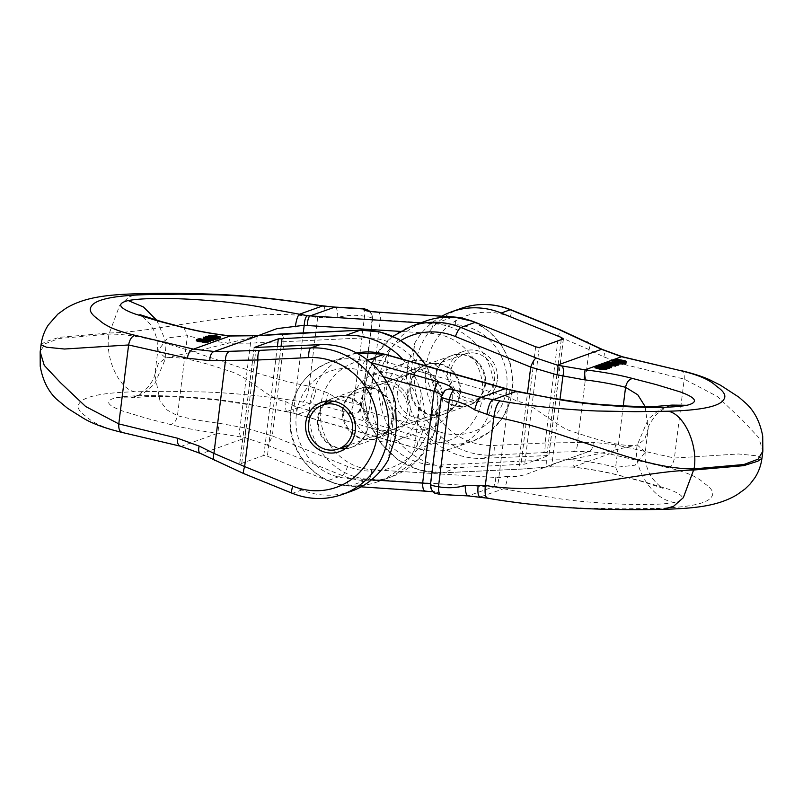 <?xml version="1.0" encoding="UTF-8"?>
<svg xmlns="http://www.w3.org/2000/svg" width="803" height="803" viewBox="0 0 803 803"><rect width="100%" height="100%" fill="white"/><g stroke="black" fill="none" stroke-linecap="round" stroke-linejoin="round"><path stroke-width="0.6" stroke-dasharray="4.01 3.01" d="M609.166 363.398L608.313 363.558L609.758 364.05L609.075 364.171C603.214 363.006 611.796 362.836 612.94 363.97C618.119 364.311 619.444 364.773 616.905 365.355L614.315 365.094L617.567 364.933L614.425 364.191L617.306 364.723L614.576 364.903L616.172 365.315M612.95 364.301L611.786 363.829L612.95 364.301M609.136 363.639L609.075 364.171L607.098 363.438L607.239 362.294M609.577 368.336L600.774 366.359L609.678 367.503L600.774 366.359L609.577 368.336M611.776 367.553L601.768 365.295L609.999 367.372L599.751 366.017L607.791 368.165L597.141 366.961L607.791 368.165L599.751 366.017L609.999 367.372L601.768 365.295L611.354 367.453M603.625 367.804L606.988 368.246L603.625 367.804M606.857 369.3L604.388 368.346L603.545 368.457L605.482 369.169L601.758 369.27L596.217 367.945L599.711 367.804L596.358 368.125L604.167 369.45L605.271 368.948L603.545 368.457L605.552 368.637M599.831 367.593L594.913 367.784M605.181 362.956L605.04 364.1C608.152 364.773 615.449 365.616 615.64 366.168L607.038 364.672C609.216 365.927 604.378 364.341 605.04 364.1L616.082 366.007M607.781 365.275L607.038 364.672L607.841 364.813M497.268 380.291A26.228 24.783 70.3 0 1 481.388 400.707A26.228 24.783 70.3 0 1 447.783 371.739A26.228 24.783 70.3 0 1 463.662 351.323A26.228 24.783 70.3 0 1 497.268 380.291M441.881 316.161A75.783 71.597 -109.7 0 0 414.77 343.132L407.653 400.275A75.783 71.597 70.3 0 0 483.075 458.342L548.78 455.502L524.69 464.144L457.188 467.637A75.783 71.597 -109.7 0 1 381.766 409.57C379.056 399.633 377.811 389.997 378.022 380.682C380.22 370.635 383.834 361.209 388.883 352.417A75.783 71.597 70.3 0 1 425.72 321.07M435.959 375.975A26.228 24.783 -109.7 0 0 469.564 404.943A26.228 24.783 -109.7 0 0 484.028 371.889A26.228 24.783 -109.7 0 0 451.848 355.568A26.228 24.783 -109.7 0 0 435.959 375.975M438.016 363.829A26.228 24.783 70.3 0 1 459.597 387.437A26.228 24.783 70.3 0 1 443.678 414.238A26.228 24.783 70.3 0 1 410.072 385.269A26.228 24.783 70.3 0 1 425.951 364.863A26.228 24.783 70.3 0 1 438.016 363.829M392.988 391.402A26.228 24.783 -109.7 0 0 426.594 420.37A26.228 24.783 -109.7 0 0 441.058 387.307A26.228 24.783 -109.7 0 0 408.878 370.986A26.228 24.783 -109.7 0 0 392.988 391.402M324.563 404.341A26.228 24.783 -109.7 0 0 318.379 418.172A26.228 24.783 -109.7 0 0 340.311 448.235M345.34 448.486A26.228 24.783 -109.7 0 0 351.985 447.141A26.228 24.783 -109.7 0 0 366.449 414.077A26.228 24.783 -109.7 0 0 334.269 397.766A26.228 24.783 -109.7 0 0 328.276 400.948M370.595 388.03A26.228 24.783 70.3 0 1 392.175 411.628A26.228 24.783 70.3 0 1 376.256 438.428A26.228 24.783 70.3 0 1 342.65 409.46A26.228 24.783 70.3 0 1 358.539 389.053A26.228 24.783 70.3 0 1 370.595 388.03M407.653 400.275L406.539 375.764L407.894 364.863L414.77 343.132M356.693 353.049A64.12 60.586 -109.7 0 0 348.542 355.307A64.12 60.586 -109.7 0 0 310.078 424.125A64.12 60.586 -109.7 0 0 368.707 479.271L492.841 487.12A116.586 110.152 70.3 0 1 495.702 487.341L545.468 496.505C561.638 499.325 577.999 501.313 594.541 502.467C627.203 505.147 658.771 505.378 674.831 502.437C686.706 499.486 684.447 495.019 668.056 489.047L644.106 481.76L620.508 475.647A67.04 10.369 7.1 0 0 572.93 466.995L549.403 466.874L522.362 469.012A8.743 2.75 -92.7 0 1 522.101 469.062A8.743 2.75 -92.7 0 1 518.989 461.293L552.474 459.848L574.225 459.808A58.288 9.014 -172.9 0 1 615.6 467.336L635.193 465.188L645.281 452.009L648.172 428.631M441.389 396.612L441.62 395.437M546.291 460.249A8.743 2.198 84.2 0 1 544.876 467.356A8.743 2.198 84.2 0 1 544.645 467.336L588.78 451.507A8.743 5.079 89.3 0 0 593.166 442.333L545.096 443.005L494.216 445.424A67.04 63.337 70.3 0 1 425.781 367.935A67.04 63.337 70.3 0 1 510.226 316.874L558.376 336.417L589.091 349.596L603.806 356.903L625.587 364.803L684.236 379.106L717.34 396.461L742.735 420.491L758.775 437.645L762.85 451.156M761.957 458.322L756.516 455.783L738.559 453.976L674.41 458.031L615.62 444.812A8.743 4.908 -76.8 0 1 609.487 453.876L667.885 467.667C678.595 470.177 687.157 472.997 693.591 476.129C699.855 479.401 700.487 480.084 704.954 483.818C711.759 488.565 714.108 492.681 711.99 496.164C708.477 503.391 689.807 507.466 655.991 508.379L623.449 508.831L584.945 508.148C555.756 506.974 519.832 503.571 488.063 498.091L468.561 495.832L438.99 494.006A8.743 8.532 57.8 0 1 430.669 484.038L430.468 484.299M645.291 451.989L637.251 444.992L644.699 439.392L648.192 428.692L645.1 406.509M507.707 476.219L498.824 477.715A125.328 118.412 -109.7 0 0 495.742 477.474L371.608 469.635A55.377 52.325 70.3 0 1 320.648 405.666A55.377 52.325 70.3 0 1 385.059 361.641L505.87 396.13A125.328 118.412 -109.7 0 0 508.881 396.953L517.042 401.269C522.261 402.122 528.143 404.551 534.708 408.576L551.962 420.441C558.998 425.339 564.71 428.661 569.096 430.398L585.919 435.949C610.24 443.547 625.417 446.689 637.251 444.992C625.356 447.171 609.216 451.798 583.309 456.927L565.382 460.219C560.645 461.263 554.251 463.451 546.191 466.784L526.527 474.242C519.2 476.4 512.926 477.062 507.707 476.219C506.703 483.004 505.368 487.17 503.692 488.716L480.003 497.057M460.731 308.513A75.783 71.597 -109.7 0 0 416.014 393.771A75.783 71.597 -109.7 0 0 492.199 455.07L543.079 452.651A8.743 2.75 -92.7 0 0 545.096 443.005L558.376 336.417A8.743 2.188 112.1 0 0 558.968 329.28M543.079 452.651L573.131 451.698A8.743 5.079 -90.7 0 0 577.518 442.533L589.091 349.596A8.743 4.537 116.4 0 0 587.977 342.289M603.806 356.903A8.743 4.537 116.4 0 0 602.631 349.566M625.587 364.803A8.743 4.908 103.2 0 0 622.586 356.793M441.801 396.009C443.306 392.095 444.32 390.318 444.842 390.68A8.743 8.492 -127 0 0 441.59 396.371L430.669 484.038M573.131 451.698L588.78 451.507L609.487 453.876L572.93 466.995M645.261 451.979C644.518 458.162 645.672 464.736 648.714 471.702C651.374 479.421 661.682 488.144 663.107 488.354L641.547 481.378L619.294 475.506C606.345 472.064 590.908 469.253 572.981 467.105L574.225 459.808M549.403 466.874A8.743 3.383 -95.1 0 0 549.814 466.884A8.743 3.383 -95.1 0 0 552.474 459.848L559.992 399.472M438.99 494.006C440.185 492.651 435.567 491.587 425.138 490.804A8.743 2.65 -86.4 0 1 424.787 490.864M604.529 367.202L604.388 368.346M600.915 365.214L600.774 366.359M601.909 364.15L601.768 365.295M610.15 366.228L609.999 367.372M599.891 364.873L599.751 366.017M607.931 367.021L607.791 368.165M597.773 365.636L597.633 366.78M597.231 366.228L597.141 366.961M607.178 363.538L607.038 364.672M614.385 364.542L614.315 365.094M614.717 363.769L614.576 364.903M613.09 362.826L612.94 363.97M617.878 364.703L615.158 364.953L617.878 364.703L618.039 363.398M616.774 363.107L616.513 365.184M615.419 362.896L615.158 364.953M616.804 362.183L616.513 364.462M612.157 362.635L623.198 364.542L613.592 363.588L611.876 362.735L612.448 360.346M623.489 362.253L623.198 364.542M623.048 362.414L622.767 364.703M614.446 360.928L614.154 363.217M615.188 361.531L614.897 363.809M613.883 361.3L613.592 363.588M612.157 360.447L611.876 362.735M615.76 359.794L615.881 362.314C620.448 363.488 627.173 364.07 624.192 363.217C619.735 362.083 613.06 361.511 615.881 362.314L616.162 360.025M624.965 361.199L624.674 363.488L624.433 361.33M623.74 363.849C618.611 363.418 611.063 361.701 615.329 361.691C618.41 361.46 631.369 364.261 623.74 363.849L625.888 363.598M614.425 360.688L614.265 361.952L615.329 361.691L615.61 359.403M208.027 342.409L205.367 341.797C210.205 342.961 201.081 342.168 203.37 341.687L202.236 341.456C201.292 342.419 193.423 340.07 200.539 340.944L196.333 340.803M197.689 339.769L197.548 340.914L200.599 340.502M205.438 341.265L206.813 342.289L206.953 341.145M203.269 340.683L203.129 341.827L203.47 340.884M203.34 338.294L214.341 339.488L206.03 337.33L217.984 338.886M216.037 338.866L207.335 337.682L215.947 339.619M213.929 339.639L205.116 338.475L213.839 340.382M215.415 338.023L218.908 337.902L215.545 336.899L215.284 338.254L218.035 338.475M211.691 336.417L209.633 336.678L211.57 337.39L210.727 337.501L208.258 336.547L214.662 336.507L220.213 338.063M208.148 341.416L205.468 340.954M203.51 340.613L202.306 340.412M200.88 340.161L208.077 341.175L207.335 340.572L210.366 341.646M351.413 491.215A75.783 71.597 70.3 0 1 301.848 489.971L241.492 465.469L239.716 464.064L263.806 455.421L267.379 456.184L327.734 480.676A75.783 71.597 -109.7 0 0 377.3 481.93A75.783 71.597 -109.7 0 0 414.137 450.583C419.176 441.791 422.8 432.365 424.998 422.318C425.209 413.003 423.964 403.367 421.254 393.43A75.783 71.597 -109.7 0 0 402.694 359.312M327.835 400.978A26.228 24.783 70.3 0 1 333.456 398.057A26.228 24.783 70.3 0 1 367.061 427.025A26.228 24.783 70.3 0 1 351.172 447.432A26.228 24.783 70.3 0 1 344.979 448.747M339.508 448.526A26.228 24.783 70.3 0 1 318.992 431.111A26.228 24.783 70.3 0 1 323.75 404.632M371.408 387.739A26.228 24.783 -109.7 0 0 359.342 388.762A26.228 24.783 -109.7 0 0 344.878 421.826A26.228 24.783 -109.7 0 0 377.069 438.137A26.228 24.783 -109.7 0 0 392.948 417.731A26.228 24.783 -109.7 0 0 371.408 387.739M410.032 411.598A26.228 24.783 70.3 0 1 394.143 432.014A26.228 24.783 70.3 0 1 361.962 415.693A26.228 24.783 70.3 0 1 376.426 382.629A26.228 24.783 70.3 0 1 410.032 411.598M484.641 384.828A26.228 24.783 70.3 0 1 468.751 405.234A26.228 24.783 70.3 0 1 436.571 388.923A26.228 24.783 70.3 0 1 451.035 355.859A26.228 24.783 70.3 0 1 484.641 384.828M438.829 363.538A26.228 24.783 -109.7 0 0 426.764 364.572A26.228 24.783 -109.7 0 0 412.3 397.626A26.228 24.783 -109.7 0 0 444.481 413.946A26.228 24.783 -109.7 0 0 460.37 393.54A26.228 24.783 -109.7 0 0 438.829 363.538M183.787 327.534L187.42 335.664L177.453 415.673L167.165 410.052L159.978 400.878L154.818 374.369L158.321 363.608L165.769 358.008L157.729 351.011L167.827 337.812L187.42 335.664A58.288 9.014 7.1 0 0 228.795 343.192L250.546 343.152L284.031 341.707A8.743 2.75 87.3 0 0 280.94 333.938M363.588 337.912L284.031 341.707L272.297 435.909L246.089 428.17L218.828 423.201A58.288 9.014 -172.9 0 1 177.453 415.673C176.389 420.792 174.04 423.743 170.407 424.506A67.04 10.369 7.1 0 0 217.994 433.158L245.638 437.846L266.837 444.962A8.743 2.188 112.1 0 0 272.297 435.909L347.579 466.463A67.04 63.337 70.3 0 0 432.024 415.402A67.04 63.337 70.3 0 0 363.588 337.912A8.743 2.75 87.3 0 0 360.477 330.153M215.043 460.711A8.743 4.537 116.4 0 0 216.228 461.002L201.513 453.685L181.428 446.277L123.03 432.486C112.33 429.976 103.758 427.156 97.324 424.024C91.07 420.752 90.428 420.069 85.961 416.335C79.156 411.588 76.817 407.472 78.935 403.989C82.438 396.762 101.108 392.687 134.934 391.774L167.466 391.322L205.98 392.005C235.159 393.179 271.083 396.582 302.861 402.072L322.204 405.565L350.991 413.716C349.737 415.542 354.183 417.992 364.321 421.073A8.743 2.369 105.9 0 0 368.938 411.728C363.96 409.801 361.38 408.225 361.209 406.991L358.178 412.31M372.15 319.172C372.411 319.714 375.152 319.955 380.371 319.895A8.743 2.65 93.6 0 0 378.263 312.146M41.053 344.708L45.149 341.817L59.231 337.35L109.128 332.994C121.243 332.753 136.55 331.248 155.039 328.487L207.927 320.387C232.579 317.044 251.138 315.177 263.585 314.776C284.232 313.943 302.259 314.886 317.677 317.586L337.772 317.416C346.745 315.057 355.669 314.666 364.552 316.241C369.671 317.034 372.341 317.847 372.562 318.691L372.351 318.962A8.743 8.532 -122.2 0 0 369.4 311.183M369.932 311.283L372.301 315.258L372.552 318.691L361.641 406.318C361.43 405.405 358.79 404.401 353.701 403.317C344.818 401.821 336.367 398.429 328.347 393.139L309.135 386.163C293.717 383.463 276.132 379.016 256.358 372.823L203.581 355.247C180.675 347.639 164.013 342.61 153.584 340.171C135.968 335.905 121.102 333.897 108.987 334.128L59.091 338.495L44.898 343.835L40.17 351.834M258.245 335.634L202.095 349.777L165.769 358.008C177.604 356.311 192.78 359.453 217.101 367.051L233.924 372.602C238.31 374.339 244.022 377.661 251.058 382.559L268.312 394.424C274.867 398.449 280.759 400.878 285.978 401.731L294.139 406.047A125.328 118.412 70.3 0 1 297.15 406.87L417.961 441.359A55.377 52.325 -109.7 0 0 482.372 397.334A55.377 52.325 -109.7 0 0 431.412 333.365L400.195 331.398M228.795 343.192L230.039 335.895M241.071 436.822A8.743 3.744 101.3 0 1 240.107 426.965L250.546 343.152A8.743 3.383 84.9 0 1 253.206 336.116M258.144 335.644A8.743 2.198 -95.8 0 0 256.729 342.751M362.434 308.482A8.743 2.65 -86.4 0 1 364.552 316.241L353.701 403.317A8.743 2.369 -74.1 0 1 349.084 412.662M420.712 322.866L434.313 323.729A64.12 60.586 70.3 0 1 492.942 378.875A64.12 60.586 70.3 0 1 454.478 447.693A64.12 60.586 70.3 0 1 418.734 448.777L297.923 414.278A116.586 110.152 -109.7 0 0 295.123 413.515L245.447 403.648C229.277 400.827 212.925 398.84 196.374 397.686C163.712 395.006 132.154 394.775 116.094 397.716C104.219 400.667 106.468 405.134 122.859 411.116L146.808 418.393L170.407 424.506M180.434 446.207A8.743 4.908 103.2 0 0 181.428 446.277L217.994 433.158L218.828 423.201M246.089 428.17A8.743 2.67 -75.1 0 0 245.638 437.846L201.513 453.685A8.743 4.537 -63.6 0 1 200.389 453.434M244.052 473.72A8.743 2.188 112.1 0 0 244.574 473.7L216.228 461.002M350.991 413.716A8.743 8.492 -127 0 0 361.43 406.629L372.351 318.962M215.395 337.39L215.284 338.254M210.818 336.798L210.727 337.501M214.491 338.344L214.341 339.488M203.942 336.989L203.801 338.133M205.257 337.33L205.116 338.475M207.475 336.537L207.335 337.682M206.17 336.186L206.03 337.33M208.78 339.659L208.639 340.793M207.425 339.89L207.335 340.572M208.218 340.03L208.077 341.175M199.616 338.535L199.475 339.679M202.376 340.321L202.236 341.456M206.19 340.532L206.05 341.676M475.376 353.159A23.317 22.032 -109.7 0 0 464.646 354.073A23.317 22.032 -109.7 0 0 451.788 383.453A23.317 22.032 -109.7 0 0 480.405 397.967A23.317 22.032 -109.7 0 0 494.558 374.138A23.317 22.032 -109.7 0 0 475.376 353.159M389.555 373.034A34.971 33.043 -109.7 0 0 373.475 374.399A34.971 33.043 -109.7 0 0 354.183 418.483A34.971 33.043 -109.7 0 0 397.094 440.245A34.971 33.043 -109.7 0 0 418.323 404.511A34.971 33.043 -109.7 0 0 389.555 373.034M423.713 360.778A34.971 33.043 -109.7 0 0 407.633 362.143A34.971 33.043 -109.7 0 0 388.341 406.228A34.971 33.043 -109.7 0 0 431.261 427.989A34.971 33.043 -109.7 0 0 452.49 392.255A34.971 33.043 -109.7 0 0 423.713 360.778M388.13 384.466A23.317 22.032 -109.7 0 0 377.41 385.38A23.317 22.032 -109.7 0 0 364.552 414.76A23.317 22.032 -109.7 0 0 393.159 429.274A23.317 22.032 -109.7 0 0 407.312 405.445A23.317 22.032 -109.7 0 0 388.13 384.466M422.288 372.201A23.317 22.032 -109.7 0 0 411.568 373.114A23.317 22.032 -109.7 0 0 398.71 402.504A23.317 22.032 -109.7 0 0 427.316 417.008A23.317 22.032 -109.7 0 0 441.469 393.189A23.317 22.032 -109.7 0 0 422.288 372.201M596.288 367.383L599.731 367.583M608.363 363.498L609.758 364.05L609.075 364.171L607.239 363.307M608.363 363.157L617.627 364.472M618.019 363.558C617.055 364.622 613.482 363.076 618.019 363.558M612.298 361.491C615.419 362.163 622.706 363.006 622.907 363.558L614.305 362.073C616.473 363.327 611.635 361.741 612.298 361.491L612.016 361.591M618.119 362.735L616.192 362.394M616.021 361.169C620.589 362.344 627.314 362.926 624.343 362.073C619.876 360.938 613.201 360.366 616.021 361.169M623.439 362.665L614.516 360.708M615.67 360.537L624.875 361.922M561.257 339.669L546.853 455.311M388.883 352.417L381.766 409.57M535.641 346.816L520.966 464.596M400.908 340.512A67.04 63.337 -109.7 0 0 373.616 416.918A67.04 63.337 -109.7 0 0 439.432 465.088L518.989 461.293L527.441 393.45M383.422 376.808L360.788 370.344A55.377 52.325 -109.7 0 0 296.377 414.368A55.377 52.325 -109.7 0 0 347.338 478.337L371.468 479.863M507.897 389.485C509.413 389.435 509.744 391.924 508.881 396.953L498.824 477.715C498.402 482.994 497.358 486.206 495.702 487.341M367.674 360.186L365.405 360.999L370.404 362.424M371.608 469.635A8.743 2.65 93.6 0 1 368.707 479.271L349.827 486.046A64.12 60.586 70.3 0 1 291.198 430.9A64.12 60.586 70.3 0 1 329.662 362.083A64.12 60.586 70.3 0 1 365.405 360.999A8.743 2.369 105.9 0 0 360.788 370.344M483.075 458.342L492.199 455.07A8.743 2.75 -92.7 0 0 494.216 445.424M522.362 469.012L442.804 472.796L457.188 467.637M392.838 336.306L376.908 353.31L367.142 374.81L364.492 398.589L369.209 422.248L380.803 443.397L398.117 459.908L419.407 470.086L442.543 472.847A8.743 2.75 -92.7 0 0 442.804 472.796A75.783 71.597 70.3 0 1 366.62 411.497A75.783 71.597 70.3 0 1 411.337 326.239M563.304 338.936L548.78 455.502M539.204 347.579L524.69 464.144M679.99 370.514C683.162 370.775 684.578 373.646 684.236 379.106L674.41 458.031C673.376 463.562 671.208 466.774 667.885 467.667M615.62 444.812L593.166 442.333M623.258 405.866L615.6 467.336L619.233 475.466L620.508 475.647M385.059 361.641A8.743 2.369 105.9 0 0 384.767 354.193M505.87 396.13A8.743 2.369 105.9 0 0 505.579 388.692M517.042 401.269C517.714 394.664 517.293 391.432 515.797 391.563M674.831 502.437C652.969 500.219 632.312 468.631 637.251 444.992L648.252 419.156L659.213 409.871L672.091 405.093C669.873 404.652 664.553 407.854 656.111 414.689C650.179 422.689 647.519 427.357 648.162 428.682L648.162 428.682M572.981 467.105L549.784 466.894L522.101 469.062L442.543 472.847A8.743 2.75 -92.7 0 1 439.432 465.088M510.226 316.874A8.743 2.188 112.1 0 0 510.818 309.737M425.138 490.804L349.827 486.046A8.743 2.65 -86.4 0 1 349.486 486.096A8.743 2.65 -86.4 0 1 347.338 478.337M588.78 451.507L544.645 467.336M495.742 477.474A8.743 2.65 93.6 0 1 492.841 487.12L468.099 495.903M655.991 508.379L662.716 509.333M488.063 498.091L487.361 498.161M605.362 368.196L605.271 368.948M256.167 347.689L241.492 465.469M395.367 402.725L388.25 459.868M421.254 393.43L414.137 450.583M281.04 346.505L267.379 456.184M442.232 432.656L368.938 411.728L380.371 319.895L455.682 324.663A55.377 52.325 70.3 0 1 506.643 388.632A55.377 52.325 70.3 0 1 442.232 432.656A8.743 2.369 105.9 0 1 437.615 442.001A64.12 60.586 -109.7 0 0 473.358 440.917A64.12 60.586 -109.7 0 0 512.625 379.899A64.12 60.586 -109.7 0 0 467.958 319.795M303.253 332.874L294.139 406.047C293.276 411.076 293.607 413.565 295.123 413.515L294.691 413.555M452.531 317.195L434.313 323.729A8.743 2.65 -86.4 0 0 431.412 333.365M417.961 441.359A8.743 2.369 -74.1 0 0 418.253 448.807A8.743 2.369 -74.1 0 0 418.734 448.777L437.615 442.001L364.321 421.073M342.289 494.487A75.783 71.597 70.3 0 1 292.724 493.243L244.574 473.7M301.848 489.971L292.724 493.243A8.743 2.188 112.1 0 1 292.202 493.263M266.837 444.962L342.118 475.517L327.734 480.676M347.579 466.463A8.743 2.188 112.1 0 1 342.118 475.517A75.783 71.597 -109.7 0 0 391.683 476.761A75.783 71.597 -109.7 0 0 426.102 365.997M254.22 347.659L239.716 464.064M277.356 346.685L263.806 455.421M314.957 304.909C317.556 304.849 318.46 309.075 317.677 317.586L309.135 386.163C307.77 394.885 305.682 400.185 302.861 402.072M140.304 293.667L129.514 296.638L119.697 305.321L108.987 334.128C104.601 357.455 118.874 389.154 134.934 391.774M156.776 320.317L164.836 339.077L165.769 358.008L154.758 383.844L143.807 393.129L130.929 397.907L116.094 397.716M455.682 324.663A8.743 2.65 93.6 0 0 453.534 316.904M337.772 317.416C337.712 310.54 336.608 307.127 334.46 307.168M324.874 317.707C325.606 309.848 324.763 305.953 322.374 306.013M316.061 388.491C314.806 396.531 312.879 401.43 310.269 403.166L286.822 411.517L297.441 414.308A8.743 2.369 -74.1 0 1 297.15 406.87M472.666 321.32L488.987 331.107L501.875 345.42L510.166 362.926L513.117 382.047L510.457 401.048L502.387 418.202L489.639 431.924L473.358 440.917L454.478 447.693C442.614 451.848 430.538 452.219 418.253 448.807L297.441 414.308A8.743 2.369 -74.1 0 0 297.923 414.278L322.204 405.565C324.532 404.08 326.58 399.934 328.347 393.139M287.223 411.437C285.727 411.568 285.306 408.336 285.978 401.731M123.03 432.486L122.046 432.426M209.995 335.754L209.854 336.899M198.351 339.348L198.211 340.492M356.683 353.039L329.662 362.083C303.323 373.325 290.094 393.821 289.973 423.552C290.786 455.753 318.269 484.821 349.486 486.096L361.139 486.839M407.894 364.943L406.549 375.734M563.445 338.796L548.911 455.502M441.831 395.839L430.85 483.998M469.564 404.943L481.388 400.707M451.848 355.568L463.662 351.323M426.594 420.37L443.678 414.238M408.878 370.986L425.951 364.863M351.985 447.141L376.256 438.428M334.269 397.766L358.539 389.053M433.088 491.717L435.316 492.199C435.306 491.536 431.05 492.028 430.86 483.838M605.633 368.025L605.482 369.169M596.358 366.8L596.217 367.945M617.567 364.933L617.708 363.789M611.986 364.02L612.137 362.876M608.313 363.558L608.453 362.414M377.3 481.93L391.683 476.761L418.584 459.145L435.065 430.95L437.956 397.806L426.754 366.188M254.099 347.589L239.565 464.295M372.17 319.002L361.189 407.161M142.904 316.653L150.131 324.191L154.306 331.298L157.037 339.288L157.759 351.021L154.849 374.369M367.704 310.801C367.714 311.464 371.97 310.972 372.16 319.162M333.456 398.057L321.632 402.293M351.172 447.432L339.358 451.677M376.426 382.629L359.342 388.762M394.143 432.014L377.069 438.137M451.035 355.859L426.764 364.572M468.751 405.234L444.481 413.946M154.859 374.318L154.859 374.318C155.12 373.124 154.618 379.749 146.999 388.22C138.347 395.206 132.997 398.439 130.929 397.907L146.317 396.632C158.522 396.25 173.368 396.632 190.843 397.786L216.78 399.994L253.899 405.435L286.822 411.517M358.178 412.32C358.67 412.712 359.684 410.935 361.22 406.991M209.774 335.534L209.633 336.678M219.048 336.768L218.908 337.902M464.646 354.073L333.305 401.199M480.405 397.967L349.054 445.093M397.094 440.245L431.261 427.989M373.475 374.399L407.633 362.143M393.159 429.274L427.316 417.008M377.41 385.38L411.568 373.114"/><path stroke-width="1.2" d="M616.905 365.355L617.055 364.211L614.717 363.769C621.833 364.632 613.964 362.283 613.03 363.247L611.886 363.016C614.175 362.534 605.06 361.741 609.899 362.906L609.216 363.026C603.354 361.862 611.936 361.701 613.09 362.826C618.26 363.167 619.585 363.629 617.055 364.211L618.932 363.9L618.792 365.044L616.172 365.315L617.627 364.472M614.425 364.191L612.95 364.301L614.425 364.191M611.786 363.829L609.828 363.438L611.786 363.829M609.096 368.517L606.988 368.246L609.096 368.517L609.718 367.202L600.915 365.214L611.464 366.569L611.314 367.714L611.916 366.409L601.909 364.15L601.337 365.064M599.871 367.312L603.625 367.804L599.871 367.312M611.354 367.453L609.678 367.503L611.314 367.714M370.404 362.424L438.699 381.927C448.837 385.008 453.283 387.458 452.029 389.284L480.816 397.435L500.159 400.928C531.937 406.418 567.862 409.821 597.041 410.995L635.554 411.678L668.086 411.226C701.912 410.313 720.582 406.238 724.085 399.011C726.203 395.528 723.864 391.412 717.059 386.665C712.592 382.931 711.95 382.248 705.696 378.976C699.262 375.844 690.69 373.024 679.99 370.514L621.592 356.723L601.507 349.315L558.446 329.3L510.296 309.757A75.783 71.597 -109.7 0 0 460.731 308.513L451.607 311.785A75.783 71.597 -109.7 0 0 441.881 316.161M451.607 311.785A75.783 71.597 -109.7 0 1 501.172 313.029L561.528 337.531L563.304 338.936L539.204 347.579L535.641 346.816L475.286 322.324A75.783 71.597 70.3 0 0 425.72 321.07L411.337 326.239A75.783 71.597 70.3 0 1 460.902 327.483L536.183 358.038L557.372 365.154L585.026 369.842A67.04 10.369 -172.9 0 1 632.613 378.494L656.212 384.607L680.161 391.884C696.552 397.866 698.801 402.333 686.926 405.284C670.866 408.225 639.298 407.994 606.636 405.314C590.095 404.16 573.743 402.173 557.573 399.352L507.897 389.485A116.586 110.152 70.3 0 1 505.097 388.722L384.286 354.223L367.674 360.186M603.695 367.312L605.633 368.025L601.899 368.135L596.358 366.8L599.982 366.449L595.053 366.64L594.913 367.784L600.453 369.34L606.857 369.3L607.008 368.155L604.529 367.202L603.695 367.312L603.565 368.286M615.64 366.168L616.232 364.863L605.181 362.956L604.759 364.201L606.476 365.054L607.781 365.275L607.931 364.13L607.178 363.538L615.791 365.024L615.64 366.168L607.841 364.813M340.311 448.235A26.228 24.783 -109.7 0 0 345.34 448.486M328.276 400.948A26.228 24.783 -109.7 0 0 324.563 404.341M645.1 406.509L637.773 394.785L625.567 387.327A58.288 9.014 7.1 0 0 584.193 379.799L556.931 374.83L530.723 367.091L527.441 393.45M424.757 490.854A8.743 2.65 -86.4 0 1 422.639 483.105L430.559 483.567M441.62 395.437C440.676 394.223 438.167 392.828 434.082 391.272L422.639 483.105L371.468 479.863M500.159 400.928C497.338 402.815 495.24 408.115 493.885 416.837L474.673 409.861C466.653 404.571 458.202 401.179 449.319 399.683C444.23 398.599 441.59 397.595 441.379 396.662L430.468 484.289C430.679 485.153 433.349 485.966 438.468 486.759C447.351 488.334 456.275 487.943 465.238 485.584L485.343 485.413C500.751 488.114 518.788 489.057 539.425 488.224C551.882 487.822 570.441 485.956 595.093 482.613L647.981 474.513C666.47 471.752 681.777 470.247 693.892 470.006L743.789 465.65L757.861 461.183L761.967 458.292L762.85 451.166L758.112 459.165L743.929 464.505L694.033 468.872C681.918 469.103 667.052 467.095 649.436 462.829C639.007 460.39 622.345 455.361 599.439 447.753L546.662 430.177C526.888 423.984 509.293 419.537 493.885 416.837L485.343 485.413C484.56 493.925 485.464 498.151 488.063 498.091M441.379 396.652L444.832 390.69M584.193 379.799L585.026 369.842L621.592 356.723A8.743 4.908 103.2 0 1 622.586 356.793M536.183 358.038A8.743 2.188 112.1 0 0 530.723 367.091L455.442 336.537A67.04 63.337 -109.7 0 0 400.908 340.512M559.992 399.472L562.913 376.035A8.743 3.744 -78.7 0 0 561.949 366.178M460.731 308.513C477.404 302.751 494.106 303.163 510.818 309.737L558.968 329.28L602.631 349.566A8.743 4.537 116.4 0 0 601.507 349.315L557.372 365.154A8.743 2.67 104.9 0 1 556.931 374.83M558.968 329.28A8.743 2.188 112.1 0 0 558.446 329.3M587.977 342.289A8.743 4.537 116.4 0 0 586.792 341.998M438.699 381.927A8.743 2.369 105.9 0 0 434.082 391.272L383.422 376.808M452.029 389.284A8.743 8.492 -127 0 0 444.862 390.659L444.842 390.68M453.936 390.338A8.743 2.369 105.9 0 0 449.319 399.683L438.468 486.759A8.743 2.65 93.6 0 0 440.586 494.518L435.276 493.283C434.333 493.554 429.756 489.017 430.468 484.309M595.053 366.64L600.594 368.196L607.008 368.155M609.718 367.202L609.577 368.336M601.427 364.321L610.15 366.228L599.891 364.873L599.219 365.837M599.319 365.084L607.931 367.021L597.773 365.636L597.231 366.228M597.281 365.817L609.236 367.372M604.9 363.056L606.626 363.91L606.476 365.054M606.626 363.91L607.931 364.13M614.456 363.95L614.385 364.542M614.717 363.769L617.708 363.789M613.03 363.247L612.9 364.291M612.137 362.876L611.756 364.09M608.453 362.414L609.899 362.906L609.788 363.749M607.098 363.438L607.239 362.294L609.216 363.026L609.136 363.639M618.159 362.414L615.449 362.665L618.159 362.414L618.039 363.398M612.448 360.346L623.489 362.253L614.446 360.928L615.188 361.531L612.448 360.346M616.162 360.025C620.739 361.199 627.454 361.782 624.483 360.928C620.026 359.794 613.341 359.222 616.162 360.025L615.76 359.794M624.965 361.199L624.433 361.33M623.74 363.849L624.021 361.561C618.902 361.129 611.354 359.413 615.61 359.403C618.691 359.182 631.65 361.982 624.021 361.561L626.179 361.31L625.888 363.598M614.425 360.688L614.556 359.674L615.61 359.403M198.211 340.492C195.681 341.074 197.006 341.536 202.175 341.877C203.33 343.001 211.912 342.841 206.05 341.676M218.125 337.752L206.17 336.186L214.491 338.344L203.49 337.15L213.498 339.408L205.257 337.33L215.515 338.685L207.475 336.537L218.125 337.752L217.984 338.886L216.037 338.866M216.087 338.475L215.947 339.619L213.929 339.639M213.979 339.237L213.357 340.552L203.34 338.294L203.49 337.15M369.4 311.183A8.743 8.532 -122.2 0 0 364.03 308.994L334.46 307.168L314.957 304.909C283.188 299.429 247.264 296.026 218.075 294.852L179.571 294.169L147.029 294.621C113.203 295.534 94.543 299.609 91.03 306.836C88.912 310.319 91.261 314.435 98.066 319.182C102.533 322.916 103.165 323.599 109.429 326.871C115.863 330.003 124.425 332.823 135.135 335.333L193.533 349.124L214.24 351.493L229.889 351.302A8.743 5.079 89.3 0 0 225.502 360.467L209.854 360.667A8.743 5.079 -90.7 0 1 214.24 351.493L258.375 335.664L230.09 336.005A67.04 10.369 -172.9 0 1 182.512 327.353L158.914 321.24L134.964 313.953C118.573 307.981 116.315 303.514 128.189 300.563C144.249 297.622 175.817 297.853 208.479 300.533C225.021 301.687 241.382 303.675 257.542 306.495L307.308 315.659A116.586 110.152 -109.7 0 0 310.179 315.88L420.712 322.866M215.555 336.889L220.353 336.919L214.802 335.363L208.399 335.403L210.868 336.357L211.711 336.246L209.774 335.534L213.508 335.433L219.048 336.768L211.691 336.417M220.353 336.919L220.213 338.063L218.035 338.475M210.506 340.502L207.475 339.428L208.218 340.03L199.174 338.695L210.506 340.502L210.366 341.646L208.148 341.416M205.468 340.954L203.51 340.613M202.306 340.412L200.88 340.161M305.752 422.709A26.228 24.783 -109.7 0 0 339.358 451.677A26.228 24.783 -109.7 0 0 355.237 431.261A26.228 24.783 -109.7 0 0 321.632 402.293A26.228 24.783 -109.7 0 0 305.752 422.709M402.694 359.312A75.783 71.597 -109.7 0 0 345.832 335.363L278.33 338.856L254.24 347.498L319.945 344.658A75.783 71.597 70.3 0 1 395.367 402.725L396.481 427.236L395.116 438.137L388.25 459.868A75.783 71.597 70.3 0 1 351.413 491.215L342.289 494.487A75.783 71.597 70.3 0 0 387.006 409.229A75.783 71.597 70.3 0 0 310.821 347.93L319.945 344.658M344.979 448.747A26.228 24.783 70.3 0 1 339.508 448.526M323.75 404.632A26.228 24.783 70.3 0 1 327.835 400.978M230.09 336.005L193.533 349.124A8.743 4.908 103.2 0 0 187.4 358.188L128.61 344.969L64.461 349.024L46.504 347.217L41.053 344.718C42.067 337.36 44.486 330.796 48.3 325.004L57.846 314.124L65.987 308.262C84.235 297.441 105.615 294.54 140.304 293.667L147.029 294.621M200.389 453.434A8.743 4.537 -63.6 0 1 199.214 446.097L213.929 453.404L244.644 466.583A8.743 2.188 112.1 0 0 244.052 473.72L200.389 453.434L180.494 446.217L122.046 432.426C105.615 428.461 92.857 423.813 83.783 418.483L67.633 408.336L56.391 399.041C48.05 391.061 42.659 380.12 40.22 366.228L40.17 351.844L44.245 365.355L60.285 382.509L85.68 406.539L118.784 423.894L177.433 438.197A8.743 4.908 103.2 0 0 180.434 446.207M400.195 331.398L307.278 325.526A125.328 118.412 70.3 0 1 304.196 325.285L276.915 328.638L258.245 335.634M280.92 333.938A8.743 2.75 87.3 0 0 280.659 333.988L258.375 335.664A8.743 2.198 -95.8 0 0 258.144 335.644L360.477 330.153A8.743 2.75 87.3 0 0 360.216 330.204L280.659 333.988M229.889 351.302L259.941 350.349A8.743 2.75 87.3 0 0 257.924 359.995L225.502 360.467L213.929 453.404A8.743 4.537 116.4 0 0 215.043 460.711M472.666 321.32L453.534 316.904L378.233 312.136A8.743 2.65 93.6 0 0 377.882 312.196C367.453 311.413 362.836 310.349 364.03 308.994M211.711 336.246L211.631 336.899M205.688 336.367L205.578 337.2M213.498 339.408L213.357 340.552M215.515 338.685L215.375 339.83M217.633 337.922L217.493 339.067M210.225 340.602L210.075 341.747M199.174 338.695L199.094 339.388M200.951 339.609L200.69 339.799C193.573 338.926 201.443 341.275 202.376 340.321L203.51 340.542C201.232 341.024 210.346 341.817 205.508 340.653L206.19 340.532C212.052 341.697 203.47 341.867 202.316 340.743C197.147 340.392 195.822 339.93 198.351 339.348L200.951 339.609L200.83 340.512M197.689 339.769L200.69 339.799L200.599 340.502M206.953 341.145L205.508 340.653L205.438 341.265M206.19 340.532L208.168 341.265L208.027 342.409M202.316 340.743L202.175 341.877M196.333 340.803L196.474 339.659L198.351 339.348M327.644 449.841A23.317 22.032 70.3 0 1 308.462 428.862A23.317 22.032 70.3 0 1 322.615 405.033A23.317 22.032 70.3 0 1 333.345 404.12A23.317 22.032 70.3 0 1 352.527 425.108A23.317 22.032 70.3 0 1 338.374 448.927A23.317 22.032 70.3 0 1 327.644 449.841M605.552 368.637L596.288 367.383M605.04 364.1C608.152 364.773 615.449 365.616 615.64 366.168L607.038 364.672C609.216 365.927 604.378 364.341 605.04 364.1M609.166 363.398L608.363 363.498M607.239 363.307L608.363 363.157M622.937 363.327L618.119 362.735M616.192 362.394L613.743 362.444L612.016 361.591M624.875 361.922L623.439 362.665M614.516 360.708L615.67 360.537M356.683 353.039L384.767 354.193L516.188 391.483L492.751 399.834C490.141 401.57 488.214 406.469 486.959 414.509M561.528 337.531L561.257 339.669M501.172 313.029L510.296 309.757A8.743 2.188 112.1 0 1 510.818 309.737M455.442 336.537A8.743 2.188 112.1 0 1 460.902 327.483L475.286 322.324M474.673 409.861C476.44 403.066 478.488 398.92 480.816 397.435L505.097 388.722A8.743 2.369 105.9 0 1 505.579 388.692M384.767 354.193A8.743 2.369 105.9 0 0 384.286 354.223A64.12 60.586 -109.7 0 0 356.693 353.049M668.086 411.226C684.146 413.846 698.419 445.545 694.033 468.872L683.323 497.679L673.506 506.362L662.716 509.333C697.405 508.46 718.785 505.559 737.034 494.738L745.174 488.876L750.233 483.888L754.72 477.996C758.534 472.204 760.953 465.64 761.957 458.282M632.613 378.494C628.98 379.257 626.631 382.208 625.567 387.327L623.258 405.866M516.188 391.483C544.846 396.863 580.699 403.829 611.595 405.174C629.1 406.348 643.996 406.75 656.282 406.378L672.091 405.093L686.926 405.284M602.631 349.566L622.516 356.783L679.99 370.514M468.561 495.832C466.413 495.873 465.308 492.46 465.238 485.584M480.646 496.987C478.257 497.047 477.414 493.152 478.146 485.293M295.313 326.781C296.317 319.995 297.652 315.83 299.328 314.284L322.374 306.013L334.921 307.097L310.179 315.88A8.743 2.65 -86.4 0 0 307.278 325.526M244.644 466.583L292.794 486.126A67.04 63.337 -109.7 0 0 377.239 435.065A67.04 63.337 -109.7 0 0 308.804 357.576L257.924 359.995L244.644 466.583M282.054 338.404L281.04 346.505M307.308 315.659C305.662 316.794 304.618 320.006 304.196 325.285L303.253 332.874M259.941 350.349L310.821 347.93A8.743 2.75 87.3 0 0 308.804 357.576M345.832 335.363L360.216 330.204A75.783 71.597 -109.7 0 1 426.102 365.997M467.958 319.795A64.12 60.586 -109.7 0 0 453.183 316.954L452.531 317.195M453.534 316.904A8.743 2.65 93.6 0 0 453.183 316.954L377.882 312.196M278.33 338.856L277.356 346.685M135.135 335.333C131.812 336.226 129.644 339.438 128.61 344.969L118.784 423.894C118.442 429.354 119.858 432.225 123.03 432.486M209.854 360.667L187.4 358.188M177.433 438.197L199.214 446.097M128.189 300.563L143.486 307.007L156.776 320.317M183.787 327.534L182.512 327.353M292.794 486.126A8.743 2.188 112.1 0 0 292.202 493.263C308.914 499.837 325.616 500.249 342.289 494.487M140.304 293.667C163.19 293.025 188.665 293.256 216.72 294.34C248.89 295.765 281.863 299.258 315.659 304.839L314.957 304.909M411.337 326.239L392.838 336.306M680.974 370.574C692.567 373.345 702.083 376.386 709.521 379.719L720.462 385.199L738.901 397.174L746.388 403.718C754.69 411.568 760.13 422.358 762.709 436.099L762.85 451.156M433.088 491.717L361.139 486.839M662.716 509.333C639.429 509.995 613.462 509.744 584.815 508.59C551.179 506.924 515.968 503.16 487.361 498.161L468.099 495.903L440.616 494.518M396.411 427.758L395.176 437.665M41.053 344.708L40.17 351.834M258.164 335.644L230.039 335.895C212.112 333.747 196.675 330.936 183.726 327.494L161.473 321.622L139.903 314.646L142.904 316.653M426.754 366.188L414.147 350.62L398.127 338.916L379.809 331.92L360.477 330.153M378.233 312.136L368.467 311.193M369.932 311.283L364.05 308.643L334.921 307.097M315.659 304.839L323.017 305.943M292.202 493.263L244.052 473.72M208.399 335.403L208.258 336.547M333.305 401.199L322.615 405.033M349.054 445.093L338.374 448.927"/></g></svg>
